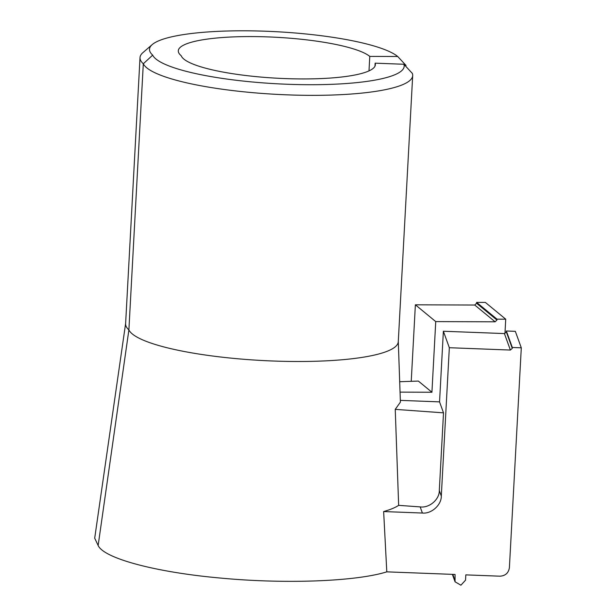 <?xml version="1.0" encoding="UTF-8"?>
<svg xmlns="http://www.w3.org/2000/svg" width="616" height="616" viewBox="0 0 616 616"><rect width="100%" height="100%" fill="white"/><g stroke="black" fill="none" stroke-linecap="round" stroke-linejoin="round"><path stroke-width="0.92" d="M374.967 66.22L375.129 63.163A97.343 18.796 -176.9 0 1 375.367 64.711A97.343 18.796 -176.9 0 1 281.127 78.417A97.343 18.796 -176.9 0 1 181.22 55.733A97.343 18.796 -176.9 0 1 178.301 50.805A97.343 18.796 -176.9 0 1 251.844 36.575A97.343 18.796 -176.9 0 1 369.777 56.403L368.992 70.886M369.777 56.403L397.713 56.503A126.18 24.363 3.1 0 0 244.837 30.8A126.18 24.363 3.1 0 0 152.221 44.591A126.18 24.363 3.1 0 0 152.691 55.124L143.305 63.771L128.89 329.914A135.197 26.103 -176.9 0 1 125.61 323.731L140.024 57.588A135.197 26.103 3.1 0 0 143.305 63.771A135.197 26.103 3.1 0 0 283.452 94.695A135.197 26.103 3.1 0 0 412.689 75.583A135.197 26.103 3.1 0 0 412.358 73.435L403.857 64.257L375.129 63.163M152.221 44.591L142.943 52.599A135.197 26.103 3.1 0 0 140.024 57.588M125.618 323.508L94.702 538.168L98.144 545.507C103.958 558.504 156.356 572.403 221.036 578.108C285.324 584.168 355.994 581.504 386.794 571.848L383.645 511.557C390.228 509.694 395.233 507.63 398.652 505.351L395.241 409.363L400.4 402.14L398.29 341.51M412.689 75.583L398.275 341.734A135.197 26.103 3.1 0 1 269.038 360.845A135.197 26.103 3.1 0 1 128.89 329.914L98.144 545.507M152.691 55.124A126.18 24.363 3.1 0 0 288.404 84.3A126.18 24.363 3.1 0 0 403.857 64.257M395.241 409.363L443.512 412.843L439.308 490.552L441.302 496.065L449.333 347.717L510.379 350.057L504.419 333.572L443.374 331.239L439.547 401.878L400.338 400.377M504.419 333.572L506.313 331.878L512.273 348.356L512.32 347.47L521.298 347.817L509.393 567.698C508.539 573.011 505.39 575.837 499.938 576.183L465.819 574.874L465.534 580.172L460.914 585.2L455.07 581.804L455.047 574.458L386.794 571.848M521.298 347.817L515.338 331.339L506.36 330.992L506.313 331.878M505.728 319.196L485.362 302.418L476.63 302.387L476.584 303.264L496.95 320.05L496.997 319.165L505.728 319.196L504.951 333.525M496.95 320.05L495.11 321.806L474.743 305.028L415.377 304.812L435.743 321.598L495.11 321.806M400.053 392.13L431.924 392.246L435.743 321.598M397.713 56.503L405.967 65.358L405.906 66.474M443.512 412.843L439.547 401.878M449.333 347.717L443.374 331.239M399.692 381.72L418.364 381.073L431.924 392.246M415.377 304.812L411.234 381.319M398.652 505.351L420.166 506.899C429.283 508.231 439.516 499.499 439.308 490.552M383.645 511.557L422.391 513.036L420.166 506.899M512.273 348.356L510.379 350.057M441.302 496.065C441.503 504.981 431.4 514.06 422.391 513.036M506.36 330.992L512.32 347.47M476.63 302.387L496.997 319.165M476.584 303.264L474.743 305.028M452.814 574.374L454.762 579.756M452.367 574.358L455.062 581.804"/></g></svg>
